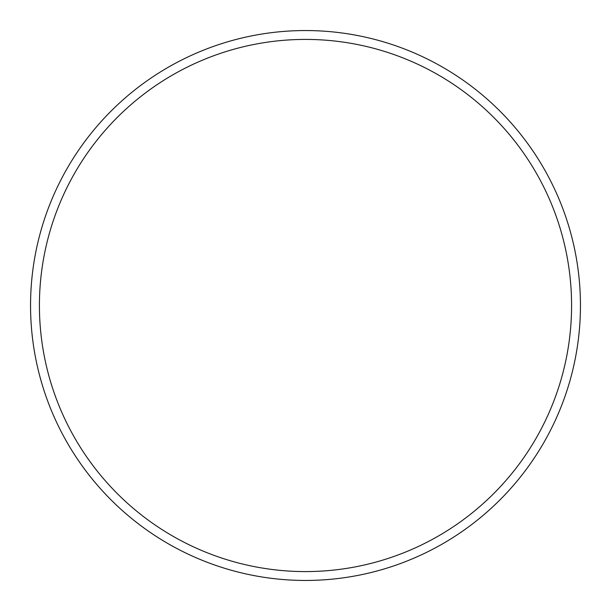 <?xml version="1.0" encoding="UTF-8"?>
<svg xmlns="http://www.w3.org/2000/svg" width="611" height="611" viewBox="0 0 611 611"><rect width="100%" height="100%" fill="white"/><g stroke="black" fill="none" stroke-linecap="round" stroke-linejoin="round"><path stroke-width="0.92" d="M571.583 305.5A266.083 266.083 0 0 0 305.5 39.417A266.083 266.083 0 0 0 39.417 305.5A266.083 266.083 0 0 0 305.5 571.583A266.083 266.083 0 0 0 571.583 305.5M30.55 305.5A274.95 274.95 0 0 1 305.5 30.55A274.95 274.95 0 0 1 580.45 305.5A274.95 274.95 0 0 1 305.5 580.45A274.95 274.95 0 0 1 30.55 305.5"/></g></svg>

